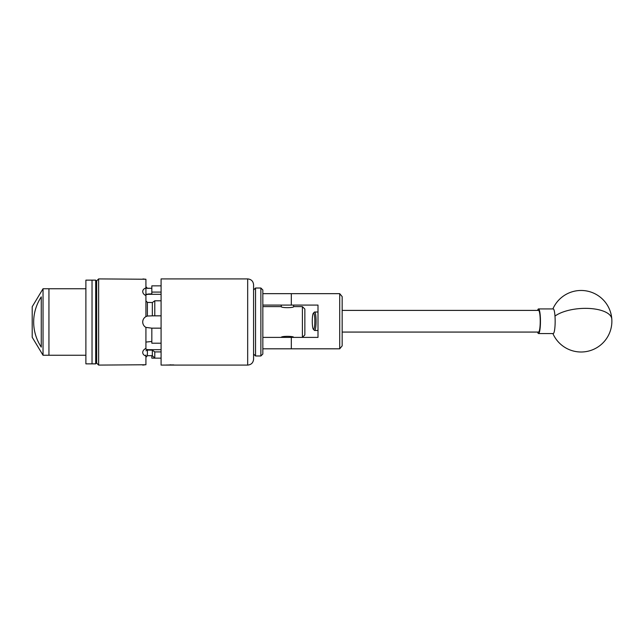 <?xml version="1.0" encoding="UTF-8"?>
<svg xmlns="http://www.w3.org/2000/svg" width="644" height="644" viewBox="0 0 644 644"><rect width="100%" height="100%" fill="white"/><g stroke="black" fill="none" stroke-linecap="round" stroke-linejoin="round"><path stroke-width="0.97" d="M262.841 293.656L339.71 293.656L342.165 296.61L342.165 345.86L339.71 348.815L262.841 348.815M262.841 337.392L317.999 337.392L317.999 305.079L262.841 305.079M339.71 348.815L339.71 293.656M314.433 315.319A8.155 1.272 -90 0 0 313.354 313.185A8.155 1.272 -90 0 0 312.34 318.828A8.155 1.272 -90 0 0 312.678 327.152A8.155 1.272 -90 0 0 313.354 329.285A8.155 1.272 -90 0 0 314.699 324.85A8.155 1.272 -90 0 0 314.433 315.319M313.354 313.185L314.401 312.123A9.233 1.441 90 0 1 314.626 312.002A9.233 1.441 90 0 1 315.616 314.538A9.233 1.441 90 0 1 315.971 324.657A9.233 1.441 90 0 1 314.626 330.469A9.233 1.441 90 0 1 314.401 330.356L313.354 329.285M342.165 332.071L538.537 332.071A10.835 1.699 -90 0 0 540.107 325.252A10.835 1.699 -90 0 0 539.704 313.37A10.835 1.699 -90 0 0 538.537 310.4L342.165 310.4M537.619 310.4A12.317 1.924 90 0 1 537.732 310.054A12.317 1.924 90 0 1 538.537 308.927L553.236 308.927A12.317 1.924 90 0 1 554.983 316.083A12.317 1.924 90 0 1 554.041 332.417A12.317 1.924 90 0 1 553.236 333.552L538.537 333.552A12.317 1.924 90 0 1 537.619 332.071M538.537 308.927A12.317 1.924 90 0 1 540.413 318.603A12.317 1.924 90 0 1 539.342 332.417A12.317 1.924 90 0 1 538.537 333.552M255.547 288.021L255.547 355.979L260.868 355.979L260.868 288.021L255.547 288.021L253.583 289.985L253.583 284.817L253.583 359.183L253.583 354.015L255.547 355.979M260.868 288.021L262.841 289.985L262.841 354.015L260.868 355.979M292.513 348.815L282.418 348.815M282.418 293.656L292.513 293.656M85.885 280.14L85.885 363.86L92.036 363.86L92.036 280.14L92.036 363.86L95.682 363.86L95.682 280.14L85.885 280.14M43.035 355.247L32.2 337.271L32.2 306.729L43.035 288.754L43.035 355.247L48.944 355.247L48.944 288.754L48.944 355.247L85.885 355.247M43.035 288.754L85.885 288.754M41.264 347.124C31.162 331.781 31.129 312.276 41.264 296.876L41.264 347.124M175.369 365.092L169.243 365.092L175.24 365.076M281.307 337.392L281.275 337.392C280.889 335.991 294.042 335.991 293.656 337.392L293.624 337.376M302.39 306.608L302.39 337.392L304.853 334.928L304.853 309.072L302.39 306.608L293.656 306.608C294.034 308.009 280.897 308.009 281.275 306.608L281.307 305.079M262.841 306.608L281.275 306.608M96.672 322L96.672 280.873L98.637 278.908L98.637 365.092L96.672 363.127L96.672 322M142.936 320.374A6.158 6.158 0 0 0 142.718 322C142.799 319.617 143.87 317.814 145.922 316.598L145.922 295.588C143.87 294.598 142.807 293.245 142.718 291.531C142.799 289.872 143.87 288.681 145.922 287.949L145.922 279.246L98.637 278.908M142.944 278.941L144.506 279.126M144.626 279.134L145.922 279.246M142.936 290.412L142.718 291.394M173.655 364.898L165.975 365.043M175.393 365.092L247.674 365.092L247.674 278.908L161.089 278.908L161.089 365.092L165.5 365.092M145.922 287.949L145.922 294.284L151.831 293.841L151.831 292.086L161.089 292.086M161.089 285.856L151.831 285.856L151.831 292.086M161.089 300.796L154.785 300.796L154.785 315.842L161.089 315.842M161.089 328.158L151.831 328.158L151.831 343.204L161.089 343.204M161.089 351.914L154.785 351.914L154.785 358.144L151.831 358.144L151.831 355.673M152.346 355.673L152.346 350.159L147.395 350.054L147.395 355.705L152.346 355.673L154.785 358.144L161.089 358.144M154.785 315.842L152.346 315.842L152.346 302.543L147.395 302.39L147.395 316.027L152.346 315.842M151.831 328.158L145.922 327.402C143.87 326.186 142.807 324.391 142.718 322A6.158 6.158 0 0 0 142.936 323.634M146.357 316.381A6.158 6.158 0 0 0 144.594 317.572M143.58 318.861A6.158 6.158 0 0 0 143.21 319.593M143.58 325.139A6.158 6.158 0 0 0 145.922 327.402L145.922 348.412C143.87 349.402 142.799 350.755 142.718 352.469C142.807 354.136 143.87 355.327 145.922 356.052L145.922 355.802M145.922 342.085L151.831 341.457M145.158 348.807A6.158 4.355 180 0 0 148.877 349.684L161.089 349.684M152.346 350.159L154.785 351.914M151.831 288.327L145.922 288.198M148.877 293.841L148.877 294.316L161.089 294.316M152.346 302.543L154.785 300.796M148.877 294.316A6.158 4.355 -0 0 0 145.158 295.194M145.922 286.701L147.395 288.295L148.877 288.327M145.922 354.997L145.922 364.754L98.637 365.092M144.626 364.866L142.718 365.092M145.922 350.779L147.395 350.054M145.922 300.861L147.395 302.39M147.395 355.705L145.922 357.299M147.395 316.027L145.922 316.598M165.846 365.092L169.243 365.092M170.893 364.81L167.722 365.092M291.313 305.079L291.313 293.656M291.313 348.815L291.313 337.392M552.89 333.552A30.783 30.783 0 0 0 611.8 319.022A30.783 12.719 175.9 0 0 585.468 308.355A30.783 12.719 175.9 0 0 554.983 316.083M148.877 349.684L148.877 350.159M317.999 312.002L314.626 312.002M317.999 330.469L314.626 330.469M611.8 319.022A30.783 30.783 0 0 0 552.89 308.927M293.624 306.625L293.624 305.079M96.672 362.878L95.682 363.86M96.672 281.122L95.682 280.14M247.674 365.092C251.257 364.746 253.229 362.773 253.583 359.183M247.674 278.908C251.257 279.255 253.229 281.227 253.583 284.817"/></g></svg>
